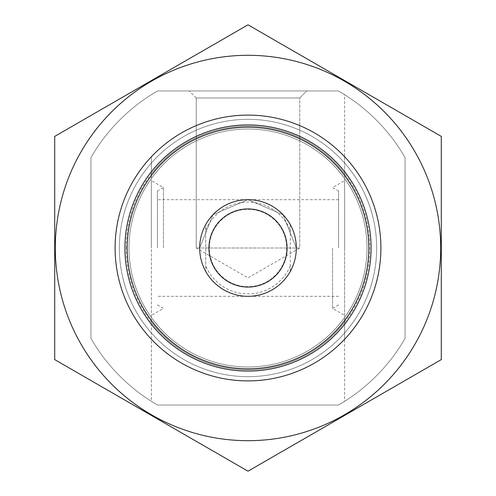 <?xml version="1.0" encoding="UTF-8"?>
<svg xmlns="http://www.w3.org/2000/svg" width="496" height="496" viewBox="0 0 496 496"><rect width="100%" height="100%" fill="white"/><g stroke="black" fill="none" stroke-linecap="round" stroke-linejoin="round"><path stroke-width="0.37" stroke-dasharray="2.48 1.86" d="M296.323 248L299.745 248L296.323 248L283.086 214.768L248.105 199.677L212.995 214.681L199.677 248L196.255 248L199.677 248L212.914 214.768L247.895 199.677L283.005 214.681L296.323 248A48.323 48.323 0 0 1 223.839 289.85A48.323 48.323 0 0 1 223.839 206.15A48.323 48.323 0 0 1 296.323 248A48.323 48.323 0 0 0 290.284 224.607L290.284 271.393A48.323 48.323 0 0 1 205.716 271.393L205.716 224.607A48.323 48.323 0 0 1 290.284 224.607L290.284 271.393A48.323 48.323 0 0 0 296.323 248A48.323 48.323 0 0 1 223.839 289.85A48.323 48.323 0 0 1 223.839 206.15A48.323 48.323 0 0 1 296.323 248M299.745 97.966L196.255 97.966L299.745 97.966L306.764 90.948L189.236 90.948L306.764 90.948L189.236 90.948L306.764 90.948L299.745 97.966L196.255 97.966L299.745 97.966L299.745 248L196.255 248L299.745 248L299.745 97.966M157.592 405.052A181.214 181.214 0 0 1 151.354 401.289L151.354 339.208A132.891 132.891 0 0 0 344.646 339.208L344.646 401.289A181.214 181.214 0 0 1 338.408 405.052L157.592 405.052A181.214 181.214 0 0 1 90.948 338.408L90.948 157.592A181.214 181.214 0 0 1 157.592 90.948L338.408 90.948A181.214 181.214 0 0 1 344.646 94.711L344.646 156.792A132.891 132.891 0 0 0 151.354 156.792L151.354 401.289A181.214 181.214 0 0 1 90.948 338.408L90.948 157.592A181.214 181.214 0 0 1 157.592 90.948L338.408 90.948A181.214 181.214 0 0 1 405.052 157.592L405.052 338.408A181.214 181.214 0 0 1 344.646 401.289L344.646 94.711A181.214 181.214 0 0 1 405.052 157.592L405.052 338.408A181.214 181.214 0 0 1 338.408 405.052L157.592 405.052A181.214 181.214 0 0 1 90.948 338.408L90.948 157.592A181.214 181.214 0 0 1 157.592 90.948L338.408 90.948A181.214 181.214 0 0 1 405.052 157.592L405.052 338.408A181.214 181.214 0 0 1 338.408 405.052L157.592 405.052A181.214 181.214 0 0 1 90.948 338.408L90.948 157.592A181.214 181.214 0 0 1 157.592 90.948L338.408 90.948A181.214 181.214 0 0 1 405.052 157.592L405.052 338.408A181.214 181.214 0 0 1 338.408 405.052L157.592 405.052M344.646 320.484L344.646 339.208A132.891 132.891 0 0 1 151.354 339.208A132.891 132.891 0 0 0 344.646 339.208L344.646 317.421A118.997 118.997 0 0 1 151.354 317.421A118.997 118.997 0 0 0 344.646 317.421L344.646 339.208A132.891 132.891 0 0 1 151.354 339.208L151.354 320.484A120.813 120.813 0 0 0 344.646 320.484L344.646 156.792A132.891 132.891 0 0 0 151.354 156.792L151.354 178.579A118.997 118.997 0 0 1 344.646 178.579A118.997 118.997 0 0 0 151.354 178.579L151.354 156.792A132.891 132.891 0 0 1 344.646 156.792A132.891 132.891 0 0 0 151.354 156.792L151.354 175.516A120.813 120.813 0 0 1 344.646 175.516M151.354 175.516L151.354 320.484M119.338 248A128.662 128.662 0 0 1 312.331 136.574A128.662 128.662 0 0 1 312.331 359.426A128.662 128.662 0 0 1 119.338 248A128.662 128.662 0 0 1 312.331 136.574A128.662 128.662 0 0 1 312.331 359.426A128.662 128.662 0 0 1 119.338 248A128.662 128.662 0 0 1 312.331 136.574A128.662 128.662 0 0 1 312.331 359.426A128.662 128.662 0 0 1 119.338 248M199.677 248A48.323 48.323 0 0 1 272.161 206.15A48.323 48.323 0 0 1 272.161 289.85A48.323 48.323 0 0 1 199.677 248A48.323 48.323 0 0 1 272.161 206.15A48.323 48.323 0 0 1 272.161 289.85A48.323 48.323 0 0 1 199.677 248M115.109 248A132.891 132.891 0 0 1 314.445 132.909A132.891 132.891 0 0 1 314.445 363.091A132.891 132.891 0 0 1 115.109 248A132.891 132.891 0 0 1 314.445 132.909A132.891 132.891 0 0 1 314.445 363.091A132.891 132.891 0 0 1 115.109 248A132.891 132.891 0 0 1 314.445 132.909A132.891 132.891 0 0 1 314.445 363.091A132.891 132.891 0 0 1 115.109 248A132.891 132.891 0 0 1 314.445 132.909A132.891 132.891 0 0 1 314.445 363.091A132.891 132.891 0 0 1 115.109 248M129.003 248A118.997 118.997 0 0 1 307.501 144.944A118.997 118.997 0 0 1 307.501 351.056A118.997 118.997 0 0 1 129.003 248A118.997 118.997 0 0 1 307.501 144.944A118.997 118.997 0 0 1 307.501 351.056A118.997 118.997 0 0 1 129.003 248A118.997 118.997 0 0 1 307.501 144.944A118.997 118.997 0 0 1 307.501 351.056A118.997 118.997 0 0 1 129.003 248M344.646 248L344.646 180.618L344.646 248M151.354 248L151.354 180.618L151.354 248M332.568 248L332.568 308.407L332.568 248M338.607 248L338.607 191.084L338.607 248M157.393 248L157.393 191.084L157.393 248M163.432 248L163.432 187.593L163.432 248M196.255 248L196.255 97.966L196.255 248L248 277.872L299.745 248M127.187 248A120.813 120.813 0 0 1 308.407 143.375A120.813 120.813 0 0 1 308.407 352.625A120.813 120.813 0 0 1 127.187 248A120.813 120.813 0 0 1 308.407 143.375A120.813 120.813 0 0 1 308.407 352.625A120.813 120.813 0 0 1 127.187 248M441.297 136.4L441.297 359.6L248 471.2L54.703 359.6L54.703 136.4L248 24.8L441.297 136.4M248 380.891A132.891 132.891 0 0 1 132.909 181.555A132.891 132.891 0 0 1 363.091 181.555A132.891 132.891 0 0 1 248 380.891M248 440.69A192.69 192.69 0 0 1 81.121 151.652A192.69 192.69 0 0 1 414.879 151.652A192.69 192.69 0 0 1 248 440.69M248 371.082A123.082 123.082 0 0 1 141.41 186.459A123.082 123.082 0 0 1 354.59 186.459A123.082 123.082 0 0 1 248 371.082M205.716 224.607A48.323 48.323 0 0 0 205.716 271.393L205.716 224.607M286.657 248A38.657 38.657 0 0 1 228.668 281.48A38.657 38.657 0 0 1 228.668 214.52A38.657 38.657 0 0 1 286.657 248A38.657 38.657 0 0 1 228.668 281.48A38.657 38.657 0 0 1 228.668 214.52A38.657 38.657 0 0 1 286.657 248M368.813 248A120.813 120.813 0 0 1 187.593 352.625A120.813 120.813 0 0 1 187.593 143.375A120.813 120.813 0 0 1 368.813 248A120.813 120.813 0 0 1 187.593 352.625A120.813 120.813 0 0 1 187.593 143.375A120.813 120.813 0 0 1 368.813 248M344.646 332.934A128.662 128.662 0 0 1 151.354 332.934M151.354 163.066A128.662 128.662 0 0 1 344.646 163.066M344.646 317.421A118.997 118.997 0 0 1 151.354 317.421M151.354 178.579A118.997 118.997 0 0 1 344.646 178.579M344.646 322.171A121.83 121.83 0 0 1 151.354 322.171M151.354 173.829A121.83 121.83 0 0 1 344.646 173.829M126.17 248A121.83 121.83 0 0 1 308.915 142.495A121.83 121.83 0 0 1 308.915 353.505A121.83 121.83 0 0 1 126.17 248M205.716 230.119A45.911 45.911 0 0 1 290.284 230.119M290.284 265.881A45.911 45.911 0 0 1 205.716 265.881M287.097 248A39.097 39.097 0 0 1 228.451 281.858A39.097 39.097 0 0 1 228.451 214.142A39.097 39.097 0 0 1 287.097 248M338.607 304.916L332.568 308.407L344.646 315.382M338.607 191.084L332.568 187.593L344.646 180.618M338.607 199.677L157.393 199.677M338.607 296.323L157.393 296.323M157.393 304.916L163.432 308.407L151.354 315.382M157.393 191.084L163.432 187.593L151.354 180.618M196.255 97.966L189.236 90.948L196.255 97.966"/><path stroke-width="0.74" d="M127.187 248A120.813 120.813 0 0 1 308.407 143.375A120.813 120.813 0 0 1 308.407 352.625A120.813 120.813 0 0 1 127.187 248M248 440.69A192.69 192.69 0 0 1 81.121 151.652A192.69 192.69 0 0 1 414.879 151.652A192.69 192.69 0 0 1 248 440.69M248 380.891A132.891 132.891 0 0 1 132.909 181.555A132.891 132.891 0 0 1 363.091 181.555A132.891 132.891 0 0 1 248 380.891M54.703 136.4L54.703 359.6L248 471.2L441.297 359.6L441.297 136.4L248 24.8L54.703 136.4M248 371.082A123.082 123.082 0 0 1 141.41 186.459A123.082 123.082 0 0 1 354.59 186.459A123.082 123.082 0 0 1 248 371.082M287.06 248A39.06 39.06 0 0 1 228.47 281.827A39.06 39.06 0 0 1 228.47 214.173A39.06 39.06 0 0 1 287.06 248M296.323 248A48.323 48.323 0 0 1 223.839 289.85A48.323 48.323 0 0 1 223.839 206.15A48.323 48.323 0 0 1 296.323 248"/></g></svg>
